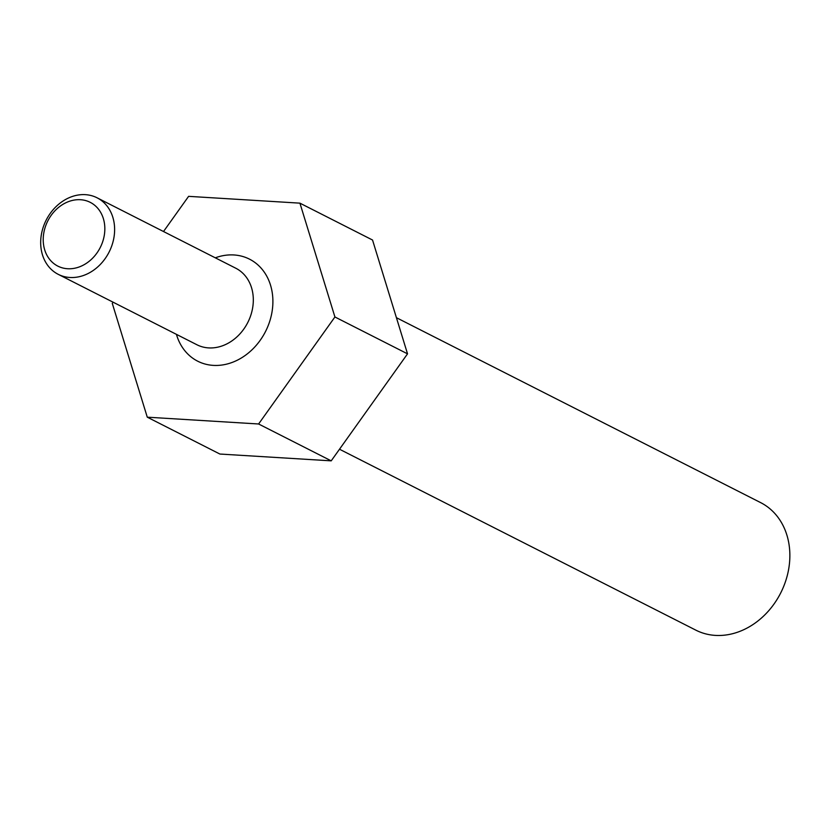 <?xml version="1.0" encoding="UTF-8"?>
<svg xmlns="http://www.w3.org/2000/svg" width="830" height="830" viewBox="0 0 830 830"><rect width="100%" height="100%" fill="white"/><g stroke="black" fill="none" stroke-linecap="round" stroke-linejoin="round"><path stroke-width="1.25" d="M339.501 449.227L695.862 630.157A71.525 58.806 -63.1 0 0 788.5 570.065A71.525 58.806 -63.1 0 0 760.622 502.607L396.418 317.693M104.155 236.073A35.763 29.403 -63.1 0 0 80.479 199.719A35.763 29.403 -63.1 0 0 43.897 232.379A35.763 29.403 -63.1 0 0 67.562 268.733A35.763 29.403 -63.1 0 0 104.155 236.073M41.5 233.863A42.911 35.285 116.9 0 1 97.079 197.799A42.911 35.285 116.9 0 1 113.803 238.283A42.911 35.285 116.9 0 1 58.224 274.336A42.911 35.285 116.9 0 1 41.5 233.863M113.108 302.193L112.278 303.365L147.273 417.179L258.597 423.985L334.926 316.977L299.921 203.153L188.607 196.347L163.51 231.529M147.273 417.179L219.888 454.041L331.212 460.847L407.53 353.839L372.535 240.026L299.921 203.153M331.212 460.847L258.597 423.985M407.53 353.839L334.926 316.977M58.224 274.336L196.907 344.751A42.911 35.285 -63.1 0 0 252.496 308.698A42.911 35.285 -63.1 0 0 235.772 268.214L97.079 197.799M215.281 257.819A57.218 47.04 116.9 0 1 271.804 313.118A57.218 47.04 116.9 0 1 225.667 364.36A57.218 47.04 116.9 0 1 176.427 334.345"/></g></svg>
